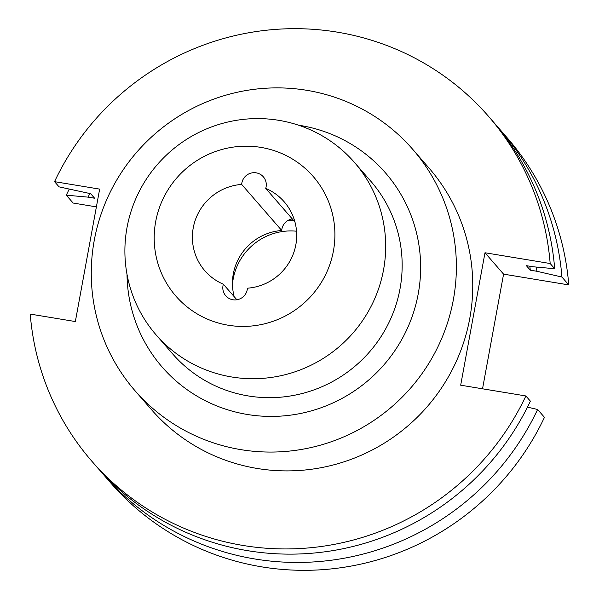 <?xml version="1.0" encoding="UTF-8"?>
<svg xmlns="http://www.w3.org/2000/svg" width="599" height="599" viewBox="0 0 599 599"><rect width="100%" height="100%" fill="white"/><g stroke="black" fill="none" stroke-linecap="round" stroke-linejoin="round"><path stroke-width="0.9" d="M241.674 184.417A52.562 51.619 -41 0 0 196.599 216.703A52.562 51.619 -41 0 0 204.88 270.8A52.562 51.619 -41 0 0 223.36 284.218A12.414 12.19 -41 0 0 238.327 299.448A12.414 12.19 -41 0 0 247.424 288.194A52.562 51.619 -41 0 0 295.846 244.781A52.562 51.619 -41 0 0 284.211 201.818A52.562 51.619 -41 0 0 265.739 188.393A12.414 12.19 -41 0 0 250.771 173.163A12.414 12.19 -41 0 0 241.674 184.417L281.732 230.488A12.414 12.19 139 0 1 292.275 218.912M296.542 231.214A57.946 56.898 -41 0 0 233.191 278.939A57.946 56.898 -41 0 0 232.457 284.368M333.418 250.988A91.055 89.416 -41 0 0 260.872 147.384A91.055 89.416 -41 0 0 155.68 221.63A91.055 89.416 -41 0 0 228.226 325.227A91.055 89.416 -41 0 0 333.418 250.988M383.54 269.842A131.413 129.04 -41 0 0 354.451 162.426A131.413 129.04 -41 0 0 221.443 123.679A131.413 129.04 -41 0 0 127.033 227.47A131.413 129.04 -41 0 0 156.122 334.886A131.413 129.04 -41 0 0 289.13 373.634A131.413 129.04 -41 0 0 383.54 269.842M134.992 390.69L151.375 409.529A183.975 180.658 -41 0 0 337.589 463.783A183.975 180.658 -41 0 0 469.758 318.466A183.975 180.658 -41 0 0 429.034 168.087L412.651 149.248A183.975 180.658 -41 0 0 226.437 95.001A183.975 180.658 -41 0 0 94.268 240.311A183.975 180.658 -41 0 0 134.992 390.69A183.975 180.658 -41 0 0 321.206 444.945A183.975 180.658 -41 0 0 453.376 299.627A183.975 180.658 -41 0 0 412.651 149.248M294.94 221.974L265.739 188.393M100.063 470.582A262.819 258.079 -41 0 0 103.634 474.782A262.819 258.079 -41 0 0 537.617 409.476L544.461 417.338A262.819 258.079 -41 0 1 110.471 482.652L103.634 474.782M89.865 193.574A239.742 235.414 -41 0 0 88.038 197.138L94.612 198.224L90.689 193.709L59.061 186.858L54.539 181.662L99.651 189.112L75.347 321.551L30.235 314.093A262.819 258.079 -41 0 0 91.879 461.267A262.819 258.079 -41 0 0 525.87 395.961L530.385 401.158A262.819 258.079 -41 0 1 96.394 466.464L91.879 461.267M537.617 409.476L527.472 407.14M482.532 388.803L503.579 274.14L568.765 284.907A262.819 258.079 -41 0 0 507.121 137.733L500.285 129.863A262.819 258.079 -41 0 0 496.616 125.745M96.394 206.88L73.13 203.039L66.294 195.177A262.819 258.079 -41 0 1 69.207 189.194M568.765 284.907L561.929 277.038A262.819 258.079 -41 0 0 500.285 129.863M488.529 116.348A262.819 258.079 -41 0 1 550.174 263.523L554.689 268.719A262.819 258.079 -41 0 0 493.044 121.545L488.529 116.348A262.819 258.079 -41 0 0 54.539 181.662M550.174 263.523L484.988 252.756L460.683 385.194L525.87 395.961M88.038 197.138L66.294 195.177M554.689 268.719L532.945 266.757L526.371 265.671L530.295 270.186L536.876 271.272A239.742 235.414 -41 0 0 536.39 267.072M536.876 271.272L561.929 277.038M530.295 270.186A233.281 229.073 -41 0 0 529.816 266.241M281.732 230.488A52.562 51.619 -41 0 0 234.216 296.707M236.882 299.77L223.36 284.218M293.877 220.746A68.293 67.058 -41 0 0 287.438 220.776M503.579 274.14L484.988 252.756M156.122 334.886L172.602 353.837A131.413 129.04 -41 0 0 305.61 392.585A131.413 129.04 -41 0 0 400.02 288.793A131.413 129.04 -41 0 0 370.931 181.377L354.451 162.426M298.497 125.184A147.968 145.295 139 0 1 418.229 293.824A147.968 145.295 139 0 1 261.351 416.095A147.968 145.295 139 0 1 127.01 274.305"/></g></svg>
